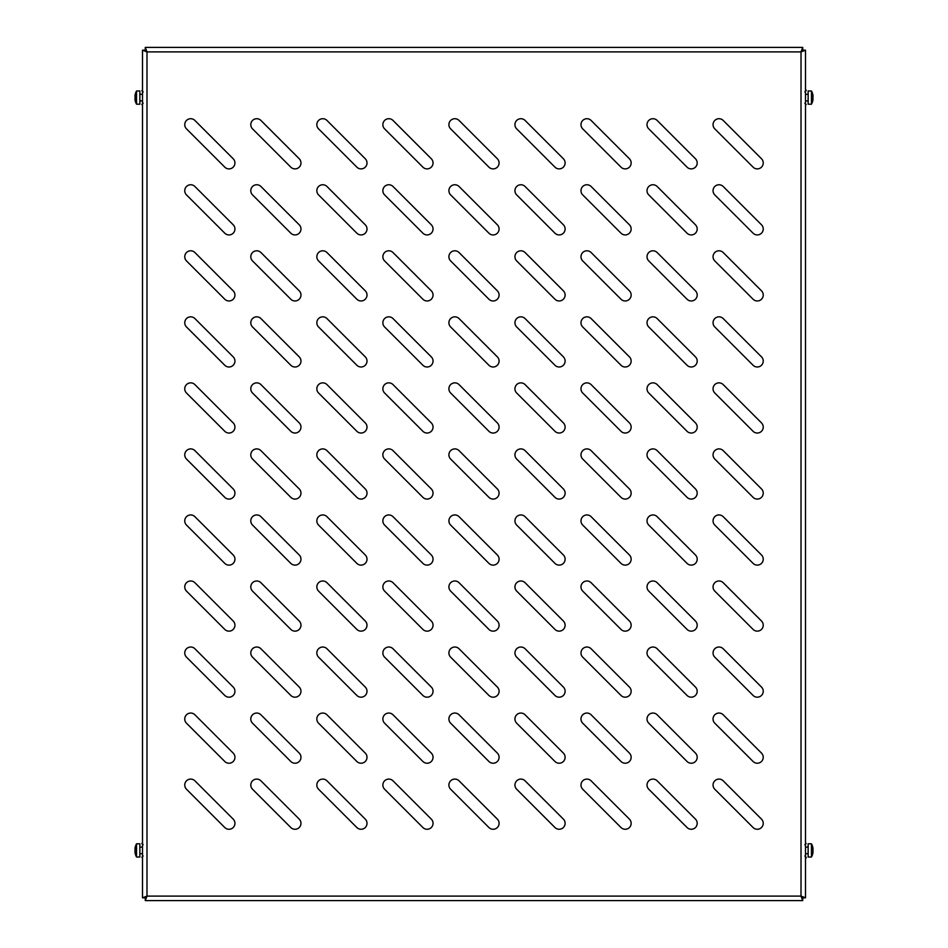 <?xml version="1.0" encoding="UTF-8"?>
<svg xmlns="http://www.w3.org/2000/svg" width="948" height="948" viewBox="0 0 948 948"><rect width="100%" height="100%" fill="white"/><g stroke="black" fill="none" stroke-linecap="round" stroke-linejoin="round"><path stroke-width="1.42" d="M300.966 823.326A5.949 5.949 0 0 0 299.236 819.119L260.937 780.832A5.949 5.949 0 0 0 252.535 780.832A5.949 5.949 0 0 0 252.535 789.234L290.823 827.533A5.949 5.949 0 0 0 300.966 823.326M234.938 823.326A5.949 5.949 0 0 0 233.196 819.119L194.909 780.832A5.949 5.949 0 0 0 186.495 780.832A5.949 5.949 0 0 0 186.495 789.234L224.783 827.533A5.949 5.949 0 0 0 234.938 823.326M367.006 823.326A5.949 5.949 0 0 0 365.264 819.119L326.977 780.832A5.949 5.949 0 0 0 318.575 780.832A5.949 5.949 0 0 0 318.575 789.234L356.863 827.533A5.949 5.949 0 0 0 367.006 823.326M433.046 823.326A5.949 5.949 0 0 0 431.304 819.119L393.017 780.832A5.949 5.949 0 0 0 384.604 780.832A5.949 5.949 0 0 0 384.604 789.234L422.903 827.533A5.949 5.949 0 0 0 433.046 823.326M499.086 823.326A5.949 5.949 0 0 0 497.344 819.119L459.057 780.832A5.949 5.949 0 0 0 450.644 780.832A5.949 5.949 0 0 0 450.644 789.234L488.931 827.533A5.949 5.949 0 0 0 499.086 823.326M565.115 823.326A5.949 5.949 0 0 0 563.385 819.119L525.085 780.832A5.949 5.949 0 0 0 516.684 780.832A5.949 5.949 0 0 0 516.684 789.234L554.971 827.533A5.949 5.949 0 0 0 565.115 823.326M631.155 823.326A5.949 5.949 0 0 0 629.413 819.119L591.125 780.832A5.949 5.949 0 0 0 582.724 780.832A5.949 5.949 0 0 0 582.724 789.234L621.011 827.533A5.949 5.949 0 0 0 631.155 823.326M697.195 823.326A5.949 5.949 0 0 0 695.453 819.119L657.165 780.832A5.949 5.949 0 0 0 648.764 780.832A5.949 5.949 0 0 0 648.764 789.234L687.051 827.533A5.949 5.949 0 0 0 697.195 823.326M763.235 823.326A5.949 5.949 0 0 0 761.493 819.119L723.206 780.832A5.949 5.949 0 0 0 714.792 780.832A5.949 5.949 0 0 0 714.792 789.234L753.091 827.533A5.949 5.949 0 0 0 763.235 823.326M234.938 757.286A5.949 5.949 0 0 0 233.196 753.091L194.909 714.792A5.949 5.949 0 0 0 186.495 714.792A5.949 5.949 0 0 0 186.495 723.206L224.783 761.493A5.949 5.949 0 0 0 234.938 757.286M300.966 757.286A5.949 5.949 0 0 0 299.236 753.091L260.937 714.792A5.949 5.949 0 0 0 252.535 714.792A5.949 5.949 0 0 0 252.535 723.206L290.823 761.493A5.949 5.949 0 0 0 300.966 757.286M367.006 757.286A5.949 5.949 0 0 0 365.264 753.091L326.977 714.792A5.949 5.949 0 0 0 318.575 714.792A5.949 5.949 0 0 0 318.575 723.206L356.863 761.493A5.949 5.949 0 0 0 367.006 757.286M433.046 757.286A5.949 5.949 0 0 0 431.304 753.091L393.017 714.792A5.949 5.949 0 0 0 384.604 714.792A5.949 5.949 0 0 0 384.604 723.206L422.903 761.493A5.949 5.949 0 0 0 433.046 757.286M499.086 757.286A5.949 5.949 0 0 0 497.344 753.091L459.057 714.792A5.949 5.949 0 0 0 450.644 714.792A5.949 5.949 0 0 0 450.644 723.206L488.931 761.493A5.949 5.949 0 0 0 499.086 757.286M565.115 757.286A5.949 5.949 0 0 0 563.385 753.091L525.085 714.792A5.949 5.949 0 0 0 516.684 714.792A5.949 5.949 0 0 0 516.684 723.206L554.971 761.493A5.949 5.949 0 0 0 565.115 757.286M631.155 757.286A5.949 5.949 0 0 0 629.413 753.091L591.125 714.792A5.949 5.949 0 0 0 582.724 714.792A5.949 5.949 0 0 0 582.724 723.206L621.011 761.493A5.949 5.949 0 0 0 631.155 757.286M697.195 757.286A5.949 5.949 0 0 0 695.453 753.091L657.165 714.792A5.949 5.949 0 0 0 648.764 714.792A5.949 5.949 0 0 0 648.764 723.206L687.051 761.493A5.949 5.949 0 0 0 697.195 757.286M763.235 757.286A5.949 5.949 0 0 0 761.493 753.091L723.206 714.792A5.949 5.949 0 0 0 714.792 714.792A5.949 5.949 0 0 0 714.792 723.206L753.091 761.493A5.949 5.949 0 0 0 763.235 757.286M234.938 691.246A5.949 5.949 0 0 0 233.196 687.051L194.909 648.764A5.949 5.949 0 0 0 186.495 648.764A5.949 5.949 0 0 0 186.495 657.165L224.783 695.453A5.949 5.949 0 0 0 234.938 691.246M300.966 691.246A5.949 5.949 0 0 0 299.236 687.051L260.937 648.764A5.949 5.949 0 0 0 252.535 648.764A5.949 5.949 0 0 0 252.535 657.165L290.823 695.453A5.949 5.949 0 0 0 300.966 691.246M367.006 691.246A5.949 5.949 0 0 0 365.264 687.051L326.977 648.764A5.949 5.949 0 0 0 318.575 648.764A5.949 5.949 0 0 0 318.575 657.165L356.863 695.453A5.949 5.949 0 0 0 367.006 691.246M433.046 691.246A5.949 5.949 0 0 0 431.304 687.051L393.017 648.764A5.949 5.949 0 0 0 384.604 648.764A5.949 5.949 0 0 0 384.604 657.165L422.903 695.453A5.949 5.949 0 0 0 433.046 691.246M499.086 691.246A5.949 5.949 0 0 0 497.344 687.051L459.057 648.764A5.949 5.949 0 0 0 450.644 648.764A5.949 5.949 0 0 0 450.644 657.165L488.931 695.453A5.949 5.949 0 0 0 499.086 691.246M565.115 691.246A5.949 5.949 0 0 0 563.385 687.051L525.085 648.764A5.949 5.949 0 0 0 516.684 648.764A5.949 5.949 0 0 0 516.684 657.165L554.971 695.453A5.949 5.949 0 0 0 565.115 691.246M631.155 691.246A5.949 5.949 0 0 0 629.413 687.051L591.125 648.764A5.949 5.949 0 0 0 582.724 648.764A5.949 5.949 0 0 0 582.724 657.165L621.011 695.453A5.949 5.949 0 0 0 631.155 691.246M697.195 691.246A5.949 5.949 0 0 0 695.453 687.051L657.165 648.764A5.949 5.949 0 0 0 648.764 648.764A5.949 5.949 0 0 0 648.764 657.165L687.051 695.453A5.949 5.949 0 0 0 697.195 691.246M763.235 691.246A5.949 5.949 0 0 0 761.493 687.051L723.206 648.764A5.949 5.949 0 0 0 714.792 648.764A5.949 5.949 0 0 0 714.792 657.165L753.091 695.453A5.949 5.949 0 0 0 763.235 691.246M234.938 625.218A5.949 5.949 0 0 0 233.196 621.011L194.909 582.724A5.949 5.949 0 0 0 186.495 582.724A5.949 5.949 0 0 0 186.495 591.125L224.783 629.413A5.949 5.949 0 0 0 234.938 625.218M300.966 625.218A5.949 5.949 0 0 0 299.236 621.011L260.937 582.724A5.949 5.949 0 0 0 252.535 582.724A5.949 5.949 0 0 0 252.535 591.125L290.823 629.413A5.949 5.949 0 0 0 300.966 625.218M367.006 625.218A5.949 5.949 0 0 0 365.264 621.011L326.977 582.724A5.949 5.949 0 0 0 318.575 582.724A5.949 5.949 0 0 0 318.575 591.125L356.863 629.413A5.949 5.949 0 0 0 367.006 625.218M433.046 625.218A5.949 5.949 0 0 0 431.304 621.011L393.017 582.724A5.949 5.949 0 0 0 384.604 582.724A5.949 5.949 0 0 0 384.604 591.125L422.903 629.413A5.949 5.949 0 0 0 433.046 625.218M499.086 625.218A5.949 5.949 0 0 0 497.344 621.011L459.057 582.724A5.949 5.949 0 0 0 450.644 582.724A5.949 5.949 0 0 0 450.644 591.125L488.931 629.413A5.949 5.949 0 0 0 499.086 625.218M565.115 625.218A5.949 5.949 0 0 0 563.385 621.011L525.085 582.724A5.949 5.949 0 0 0 516.684 582.724A5.949 5.949 0 0 0 516.684 591.125L554.971 629.413A5.949 5.949 0 0 0 565.115 625.218M631.155 625.218A5.949 5.949 0 0 0 629.413 621.011L591.125 582.724A5.949 5.949 0 0 0 582.724 582.724A5.949 5.949 0 0 0 582.724 591.125L621.011 629.413A5.949 5.949 0 0 0 631.155 625.218M697.195 625.218A5.949 5.949 0 0 0 695.453 621.011L657.165 582.724A5.949 5.949 0 0 0 648.764 582.724A5.949 5.949 0 0 0 648.764 591.125L687.051 629.413A5.949 5.949 0 0 0 697.195 625.218M763.235 625.218A5.949 5.949 0 0 0 761.493 621.011L723.206 582.724A5.949 5.949 0 0 0 714.792 582.724A5.949 5.949 0 0 0 714.792 591.125L753.091 629.413A5.949 5.949 0 0 0 763.235 625.218M234.938 559.178A5.949 5.949 0 0 0 233.196 554.971L194.909 516.684A5.949 5.949 0 0 0 186.495 516.684A5.949 5.949 0 0 0 186.495 525.085L224.783 563.385A5.949 5.949 0 0 0 234.938 559.178M300.966 559.178A5.949 5.949 0 0 0 299.236 554.971L260.937 516.684A5.949 5.949 0 0 0 252.535 516.684A5.949 5.949 0 0 0 252.535 525.085L290.823 563.385A5.949 5.949 0 0 0 300.966 559.178M367.006 559.178A5.949 5.949 0 0 0 365.264 554.971L326.977 516.684A5.949 5.949 0 0 0 318.575 516.684A5.949 5.949 0 0 0 318.575 525.085L356.863 563.385A5.949 5.949 0 0 0 367.006 559.178M433.046 559.178A5.949 5.949 0 0 0 431.304 554.971L393.017 516.684A5.949 5.949 0 0 0 384.604 516.684A5.949 5.949 0 0 0 384.604 525.085L422.903 563.385A5.949 5.949 0 0 0 433.046 559.178M499.086 559.178A5.949 5.949 0 0 0 497.344 554.971L459.057 516.684A5.949 5.949 0 0 0 450.644 516.684A5.949 5.949 0 0 0 450.644 525.085L488.931 563.385A5.949 5.949 0 0 0 499.086 559.178M565.115 559.178A5.949 5.949 0 0 0 563.385 554.971L525.085 516.684A5.949 5.949 0 0 0 516.684 516.684A5.949 5.949 0 0 0 516.684 525.085L554.971 563.385A5.949 5.949 0 0 0 565.115 559.178M631.155 559.178A5.949 5.949 0 0 0 629.413 554.971L591.125 516.684A5.949 5.949 0 0 0 582.724 516.684A5.949 5.949 0 0 0 582.724 525.085L621.011 563.385A5.949 5.949 0 0 0 631.155 559.178M697.195 559.178A5.949 5.949 0 0 0 695.453 554.971L657.165 516.684A5.949 5.949 0 0 0 648.764 516.684A5.949 5.949 0 0 0 648.764 525.085L687.051 563.385A5.949 5.949 0 0 0 697.195 559.178M763.235 559.178A5.949 5.949 0 0 0 761.493 554.971L723.206 516.684A5.949 5.949 0 0 0 714.792 516.684A5.949 5.949 0 0 0 714.792 525.085L753.091 563.385A5.949 5.949 0 0 0 763.235 559.178M234.938 493.138A5.949 5.949 0 0 0 233.196 488.931L194.909 450.644A5.949 5.949 0 0 0 186.495 450.644A5.949 5.949 0 0 0 186.495 459.057L224.783 497.344A5.949 5.949 0 0 0 234.938 493.138M300.966 493.138A5.949 5.949 0 0 0 299.236 488.931L260.937 450.644A5.949 5.949 0 0 0 252.535 450.644A5.949 5.949 0 0 0 252.535 459.057L290.823 497.344A5.949 5.949 0 0 0 300.966 493.138M367.006 493.138A5.949 5.949 0 0 0 365.264 488.931L326.977 450.644A5.949 5.949 0 0 0 318.575 450.644A5.949 5.949 0 0 0 318.575 459.057L356.863 497.344A5.949 5.949 0 0 0 367.006 493.138M433.046 493.138A5.949 5.949 0 0 0 431.304 488.931L393.017 450.644A5.949 5.949 0 0 0 384.604 450.644A5.949 5.949 0 0 0 384.604 459.057L422.903 497.344A5.949 5.949 0 0 0 433.046 493.138M499.086 493.138A5.949 5.949 0 0 0 497.344 488.931L459.057 450.644A5.949 5.949 0 0 0 450.644 450.644A5.949 5.949 0 0 0 450.644 459.057L488.931 497.344A5.949 5.949 0 0 0 499.086 493.138M565.115 493.138A5.949 5.949 0 0 0 563.385 488.931L525.085 450.644A5.949 5.949 0 0 0 516.684 450.644A5.949 5.949 0 0 0 516.684 459.057L554.971 497.344A5.949 5.949 0 0 0 565.115 493.138M631.155 493.138A5.949 5.949 0 0 0 629.413 488.931L591.125 450.644A5.949 5.949 0 0 0 582.724 450.644A5.949 5.949 0 0 0 582.724 459.057L621.011 497.344A5.949 5.949 0 0 0 631.155 493.138M697.195 493.138A5.949 5.949 0 0 0 695.453 488.931L657.165 450.644A5.949 5.949 0 0 0 648.764 450.644A5.949 5.949 0 0 0 648.764 459.057L687.051 497.344A5.949 5.949 0 0 0 697.195 493.138M763.235 493.138A5.949 5.949 0 0 0 761.493 488.931L723.206 450.644A5.949 5.949 0 0 0 714.792 450.644A5.949 5.949 0 0 0 714.792 459.057L753.091 497.344A5.949 5.949 0 0 0 763.235 493.138M234.938 427.098A5.949 5.949 0 0 0 233.196 422.903L194.909 384.604A5.949 5.949 0 0 0 186.495 384.604A5.949 5.949 0 0 0 186.495 393.017L224.783 431.304A5.949 5.949 0 0 0 234.938 427.098M300.966 427.098A5.949 5.949 0 0 0 299.236 422.903L260.937 384.604A5.949 5.949 0 0 0 252.535 384.604A5.949 5.949 0 0 0 252.535 393.017L290.823 431.304A5.949 5.949 0 0 0 300.966 427.098M367.006 427.098A5.949 5.949 0 0 0 365.264 422.903L326.977 384.604A5.949 5.949 0 0 0 318.575 384.604A5.949 5.949 0 0 0 318.575 393.017L356.863 431.304A5.949 5.949 0 0 0 367.006 427.098M433.046 427.098A5.949 5.949 0 0 0 431.304 422.903L393.017 384.604A5.949 5.949 0 0 0 384.604 384.604A5.949 5.949 0 0 0 384.604 393.017L422.903 431.304A5.949 5.949 0 0 0 433.046 427.098M499.086 427.098A5.949 5.949 0 0 0 497.344 422.903L459.057 384.604A5.949 5.949 0 0 0 450.644 384.604A5.949 5.949 0 0 0 450.644 393.017L488.931 431.304A5.949 5.949 0 0 0 499.086 427.098M565.115 427.098A5.949 5.949 0 0 0 563.385 422.903L525.085 384.604A5.949 5.949 0 0 0 516.684 384.604A5.949 5.949 0 0 0 516.684 393.017L554.971 431.304A5.949 5.949 0 0 0 565.115 427.098M631.155 427.098A5.949 5.949 0 0 0 629.413 422.903L591.125 384.604A5.949 5.949 0 0 0 582.724 384.604A5.949 5.949 0 0 0 582.724 393.017L621.011 431.304A5.949 5.949 0 0 0 631.155 427.098M697.195 427.098A5.949 5.949 0 0 0 695.453 422.903L657.165 384.604A5.949 5.949 0 0 0 648.764 384.604A5.949 5.949 0 0 0 648.764 393.017L687.051 431.304A5.949 5.949 0 0 0 697.195 427.098M763.235 427.098A5.949 5.949 0 0 0 761.493 422.903L723.206 384.604A5.949 5.949 0 0 0 714.792 384.604A5.949 5.949 0 0 0 714.792 393.017L753.091 431.304A5.949 5.949 0 0 0 763.235 427.098M234.938 361.07A5.949 5.949 0 0 0 233.196 356.863L194.909 318.575A5.949 5.949 0 0 0 186.495 318.575A5.949 5.949 0 0 0 186.495 326.977L224.783 365.264A5.949 5.949 0 0 0 234.938 361.07M300.966 361.07A5.949 5.949 0 0 0 299.236 356.863L260.937 318.575A5.949 5.949 0 0 0 252.535 318.575A5.949 5.949 0 0 0 252.535 326.977L290.823 365.264A5.949 5.949 0 0 0 300.966 361.07M367.006 361.07A5.949 5.949 0 0 0 365.264 356.863L326.977 318.575A5.949 5.949 0 0 0 318.575 318.575A5.949 5.949 0 0 0 318.575 326.977L356.863 365.264A5.949 5.949 0 0 0 367.006 361.07M433.046 361.07A5.949 5.949 0 0 0 431.304 356.863L393.017 318.575A5.949 5.949 0 0 0 384.604 318.575A5.949 5.949 0 0 0 384.604 326.977L422.903 365.264A5.949 5.949 0 0 0 433.046 361.07M499.086 361.07A5.949 5.949 0 0 0 497.344 356.863L459.057 318.575A5.949 5.949 0 0 0 450.644 318.575A5.949 5.949 0 0 0 450.644 326.977L488.931 365.264A5.949 5.949 0 0 0 499.086 361.07M565.115 361.07A5.949 5.949 0 0 0 563.385 356.863L525.085 318.575A5.949 5.949 0 0 0 516.684 318.575A5.949 5.949 0 0 0 516.684 326.977L554.971 365.264A5.949 5.949 0 0 0 565.115 361.07M631.155 361.07A5.949 5.949 0 0 0 629.413 356.863L591.125 318.575A5.949 5.949 0 0 0 582.724 318.575A5.949 5.949 0 0 0 582.724 326.977L621.011 365.264A5.949 5.949 0 0 0 631.155 361.07M697.195 361.07A5.949 5.949 0 0 0 695.453 356.863L657.165 318.575A5.949 5.949 0 0 0 648.764 318.575A5.949 5.949 0 0 0 648.764 326.977L687.051 365.264A5.949 5.949 0 0 0 697.195 361.07M763.235 361.07A5.949 5.949 0 0 0 761.493 356.863L723.206 318.575A5.949 5.949 0 0 0 714.792 318.575A5.949 5.949 0 0 0 714.792 326.977L753.091 365.264A5.949 5.949 0 0 0 763.235 361.07M234.938 295.029A5.949 5.949 0 0 0 233.196 290.823L194.909 252.535A5.949 5.949 0 0 0 186.495 252.535A5.949 5.949 0 0 0 186.495 260.937L224.783 299.236A5.949 5.949 0 0 0 234.938 295.029M300.966 295.029A5.949 5.949 0 0 0 299.236 290.823L260.937 252.535A5.949 5.949 0 0 0 252.535 252.535A5.949 5.949 0 0 0 252.535 260.937L290.823 299.236A5.949 5.949 0 0 0 300.966 295.029M367.006 295.029A5.949 5.949 0 0 0 365.264 290.823L326.977 252.535A5.949 5.949 0 0 0 318.575 252.535A5.949 5.949 0 0 0 318.575 260.937L356.863 299.236A5.949 5.949 0 0 0 367.006 295.029M433.046 295.029A5.949 5.949 0 0 0 431.304 290.823L393.017 252.535A5.949 5.949 0 0 0 384.604 252.535A5.949 5.949 0 0 0 384.604 260.937L422.903 299.236A5.949 5.949 0 0 0 433.046 295.029M499.086 295.029A5.949 5.949 0 0 0 497.344 290.823L459.057 252.535A5.949 5.949 0 0 0 450.644 252.535A5.949 5.949 0 0 0 450.644 260.937L488.931 299.236A5.949 5.949 0 0 0 499.086 295.029M565.115 295.029A5.949 5.949 0 0 0 563.385 290.823L525.085 252.535A5.949 5.949 0 0 0 516.684 252.535A5.949 5.949 0 0 0 516.684 260.937L554.971 299.236A5.949 5.949 0 0 0 565.115 295.029M631.155 295.029A5.949 5.949 0 0 0 629.413 290.823L591.125 252.535A5.949 5.949 0 0 0 582.724 252.535A5.949 5.949 0 0 0 582.724 260.937L621.011 299.236A5.949 5.949 0 0 0 631.155 295.029M697.195 295.029A5.949 5.949 0 0 0 695.453 290.823L657.165 252.535A5.949 5.949 0 0 0 648.764 252.535A5.949 5.949 0 0 0 648.764 260.937L687.051 299.236A5.949 5.949 0 0 0 697.195 295.029M763.235 295.029A5.949 5.949 0 0 0 761.493 290.823L723.206 252.535A5.949 5.949 0 0 0 714.792 252.535A5.949 5.949 0 0 0 714.792 260.937L753.091 299.236A5.949 5.949 0 0 0 763.235 295.029M234.938 228.989A5.949 5.949 0 0 0 233.196 224.783L194.909 186.495A5.949 5.949 0 0 0 186.495 186.495A5.949 5.949 0 0 0 186.495 194.909L224.783 233.196A5.949 5.949 0 0 0 234.938 228.989M300.966 228.989A5.949 5.949 0 0 0 299.236 224.783L260.937 186.495A5.949 5.949 0 0 0 252.535 186.495A5.949 5.949 0 0 0 252.535 194.909L290.823 233.196A5.949 5.949 0 0 0 300.966 228.989M367.006 228.989A5.949 5.949 0 0 0 365.264 224.783L326.977 186.495A5.949 5.949 0 0 0 318.575 186.495A5.949 5.949 0 0 0 318.575 194.909L356.863 233.196A5.949 5.949 0 0 0 367.006 228.989M433.046 228.989A5.949 5.949 0 0 0 431.304 224.783L393.017 186.495A5.949 5.949 0 0 0 384.604 186.495A5.949 5.949 0 0 0 384.604 194.909L422.903 233.196A5.949 5.949 0 0 0 433.046 228.989M499.086 228.989A5.949 5.949 0 0 0 497.344 224.783L459.057 186.495A5.949 5.949 0 0 0 450.644 186.495A5.949 5.949 0 0 0 450.644 194.909L488.931 233.196A5.949 5.949 0 0 0 499.086 228.989M565.115 228.989A5.949 5.949 0 0 0 563.385 224.783L525.085 186.495A5.949 5.949 0 0 0 516.684 186.495A5.949 5.949 0 0 0 516.684 194.909L554.971 233.196A5.949 5.949 0 0 0 565.115 228.989M631.155 228.989A5.949 5.949 0 0 0 629.413 224.783L591.125 186.495A5.949 5.949 0 0 0 582.724 186.495A5.949 5.949 0 0 0 582.724 194.909L621.011 233.196A5.949 5.949 0 0 0 631.155 228.989M697.195 228.989A5.949 5.949 0 0 0 695.453 224.783L657.165 186.495A5.949 5.949 0 0 0 648.764 186.495A5.949 5.949 0 0 0 648.764 194.909L687.051 233.196A5.949 5.949 0 0 0 697.195 228.989M763.235 228.989A5.949 5.949 0 0 0 761.493 224.783L723.206 186.495A5.949 5.949 0 0 0 714.792 186.495A5.949 5.949 0 0 0 714.792 194.909L753.091 233.196A5.949 5.949 0 0 0 763.235 228.989M234.938 162.949A5.949 5.949 0 0 0 233.196 158.754L194.909 120.455A5.949 5.949 0 0 0 186.495 120.455A5.949 5.949 0 0 0 186.495 128.869L224.783 167.156A5.949 5.949 0 0 0 234.938 162.949M300.966 162.949A5.949 5.949 0 0 0 299.236 158.754L260.937 120.455A5.949 5.949 0 0 0 252.535 120.455A5.949 5.949 0 0 0 252.535 128.869L290.823 167.156A5.949 5.949 0 0 0 300.966 162.949M367.006 162.949A5.949 5.949 0 0 0 365.264 158.754L326.977 120.455A5.949 5.949 0 0 0 318.575 120.455A5.949 5.949 0 0 0 318.575 128.869L356.863 167.156A5.949 5.949 0 0 0 367.006 162.949M433.046 162.949A5.949 5.949 0 0 0 431.304 158.754L393.017 120.455A5.949 5.949 0 0 0 384.604 120.455A5.949 5.949 0 0 0 384.604 128.869L422.903 167.156A5.949 5.949 0 0 0 433.046 162.949M499.086 162.949A5.949 5.949 0 0 0 497.344 158.754L459.057 120.455A5.949 5.949 0 0 0 450.644 120.455A5.949 5.949 0 0 0 450.644 128.869L488.931 167.156A5.949 5.949 0 0 0 499.086 162.949M565.115 162.949A5.949 5.949 0 0 0 563.385 158.754L525.085 120.455A5.949 5.949 0 0 0 516.684 120.455A5.949 5.949 0 0 0 516.684 128.869L554.971 167.156A5.949 5.949 0 0 0 565.115 162.949M631.155 162.949A5.949 5.949 0 0 0 629.413 158.754L591.125 120.455A5.949 5.949 0 0 0 582.724 120.455A5.949 5.949 0 0 0 582.724 128.869L621.011 167.156A5.949 5.949 0 0 0 631.155 162.949M697.195 162.949A5.949 5.949 0 0 0 695.453 158.754L657.165 120.455A5.949 5.949 0 0 0 648.764 120.455A5.949 5.949 0 0 0 648.764 128.869L687.051 167.156A5.949 5.949 0 0 0 697.195 162.949M763.235 162.949A5.949 5.949 0 0 0 761.493 158.754L723.206 120.455A5.949 5.949 0 0 0 714.792 120.455A5.949 5.949 0 0 0 714.792 128.869L753.091 167.156A5.949 5.949 0 0 0 763.235 162.949M142.496 90.024L141.833 90.688L142.496 90.024L142.496 50.185L142.496 897.815L144.345 897.815L146.987 896.109L142.496 897.815L142.496 857.976L141.833 857.312L143.148 855.985M142.496 103.344L142.496 100.891L139.854 100.891M139.854 94.29L142.496 94.29L142.496 91.826M142.496 105.145L141.833 104.493L142.496 105.145L142.496 842.855L141.833 843.507L142.496 842.855M142.496 856.174L142.496 853.71L139.854 853.71M139.854 847.109L142.496 847.109L142.496 844.656M142.496 50.185L144.345 50.185L146.987 51.891L145.281 47.4L145.281 49.249L146.987 51.891L146.987 896.109L801.013 896.109L802.719 900.6L802.719 898.751L801.013 896.109L801.013 51.891L805.504 50.185L803.655 50.185L801.013 51.891L146.987 51.891L142.496 50.185M802.719 47.4L801.013 51.891L802.719 49.249L802.719 47.4L145.281 47.4M145.281 900.6L802.719 900.6L145.281 900.6L145.281 898.751L146.987 896.109L145.281 900.6M804.852 92.015L806.167 90.024L805.504 90.024L805.504 50.185L805.504 897.815L805.504 857.976L806.167 857.976L806.167 857.312L805.504 857.976M805.504 856.174L805.504 853.71L808.146 853.71M808.146 847.109L805.504 847.109L805.504 844.656M805.504 103.344L805.504 100.891L808.146 100.891M808.146 94.29L805.504 94.29L805.504 91.826M805.504 842.855L806.167 843.507L805.504 842.855L805.504 105.145L806.167 104.493L805.504 105.145M805.504 897.815L803.655 897.815L801.013 896.109L805.504 897.815M143.148 92.015L141.833 90.688M141.833 104.493L143.148 103.166M135.161 100.559L135.161 100.559A13.556 13.556 0 0 0 136.548 104.197L136.548 90.984A13.556 13.556 0 0 0 135.161 94.622M136.548 104.197L139.854 104.197L139.854 90.984L136.548 90.984M134.995 99.267L135.126 98.675A13.45 11.649 -0 0 1 134.995 97.786L134.995 97.786A13.45 11.649 0 0 0 135.126 98.675L134.995 99.469A13.45 11.649 180 0 0 135.126 100.358A13.45 11.649 180 0 1 134.995 99.469M134.995 95.701A13.45 11.649 -0 0 1 135.126 94.812L135.126 94.812A13.45 11.649 0 0 0 134.995 95.701L135.126 96.495A13.45 11.649 180 0 0 134.995 97.395L134.983 97.585M141.833 857.312L142.496 857.976M143.148 844.834L141.833 843.507M135.161 847.441L135.161 847.441A13.556 13.556 0 0 1 136.548 843.803L136.548 857.016L139.854 857.016L139.854 843.803L136.548 843.803M135.126 848.733L135.126 849.325A13.45 11.649 180 0 0 134.995 850.214L134.995 850.605A13.45 11.649 -0 0 0 135.126 851.505L134.995 852.299A13.45 11.649 180 0 0 135.126 853.188L135.126 853.188A13.45 11.649 180 0 1 134.995 852.299M134.995 848.531A13.45 11.649 -0 0 1 135.126 847.642A13.45 11.649 -0 0 0 134.995 848.531L136.548 848.733M134.995 852.098L135.126 851.505A13.45 11.649 -0 0 1 134.995 850.605L134.983 850.415M806.167 90.688L805.504 90.024M804.852 103.166L806.167 104.493M812.839 100.559L812.839 100.559A13.556 13.556 0 0 1 811.452 104.197L811.452 90.984L808.146 90.984L808.146 104.197L811.452 104.197M812.874 99.267L812.874 98.675A13.45 11.649 -0 0 0 813.005 97.786L813.005 97.395A13.45 11.649 180 0 0 812.874 96.495L813.005 95.701A13.45 11.649 -0 0 0 812.874 94.812L812.874 94.812A13.45 11.649 -0 0 1 813.005 95.701M813.005 99.469A13.45 11.649 180 0 1 812.874 100.358A13.45 11.649 180 0 0 813.005 99.469L811.452 99.267M813.005 95.902L812.874 96.495A13.45 11.649 180 0 1 813.005 97.395L813.017 97.585M804.852 855.985L806.167 857.312M806.167 843.507L804.852 844.834M812.839 847.441L812.839 847.441A13.556 13.556 0 0 0 811.452 843.803L811.452 857.016A13.556 13.556 0 0 0 812.839 853.378M811.452 843.803L808.146 843.803L808.146 857.016L811.452 857.016M813.005 848.733L812.874 849.325A13.45 11.649 180 0 1 813.005 850.214L813.005 850.214A13.45 11.649 180 0 0 812.874 849.325L813.005 848.531A13.45 11.649 -0 0 0 812.874 847.642A13.45 11.649 0 0 1 813.005 848.531M813.005 852.299A13.45 11.649 180 0 1 812.874 853.188L812.874 853.188A13.45 11.649 180 0 0 813.005 852.299L812.874 851.505A13.45 11.649 -0 0 0 813.005 850.605L813.017 850.415M135.161 853.378A13.556 13.556 0 0 0 136.548 857.016M812.839 94.622A13.556 13.556 0 0 0 811.452 90.984"/></g></svg>
